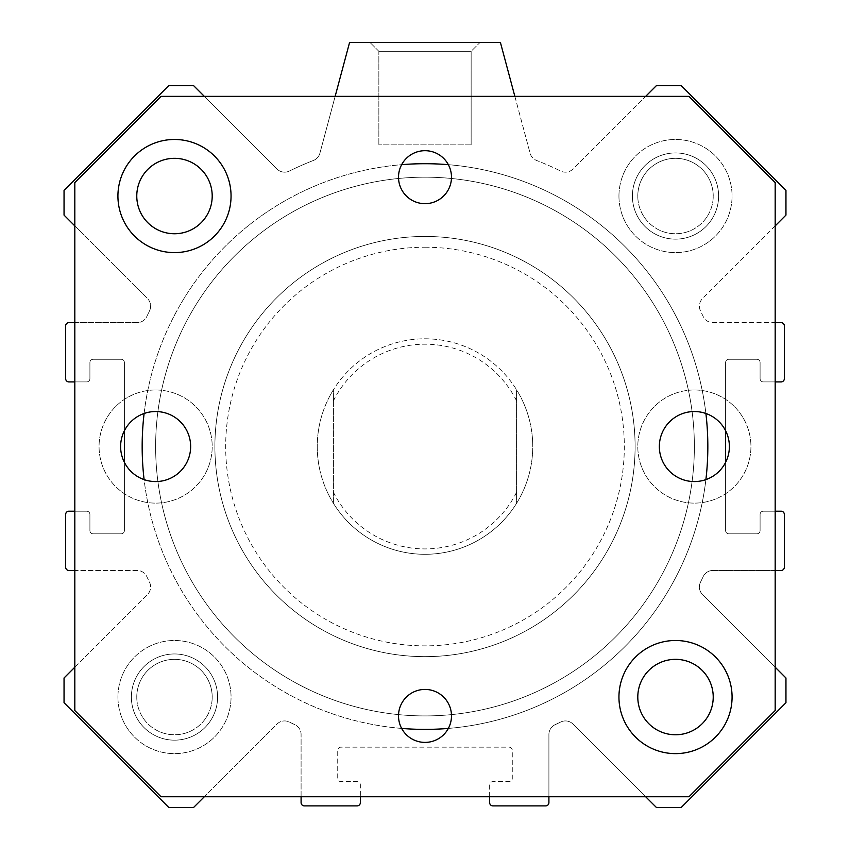<?xml version="1.0" encoding="UTF-8"?>
<svg xmlns="http://www.w3.org/2000/svg" width="850" height="850" viewBox="0 0 850 850"><rect width="100%" height="100%" fill="white"/><g stroke="black" fill="none" stroke-linecap="round" stroke-linejoin="round"><path stroke-width="0.64" stroke-dasharray="4.25 3.19" d="M214.891 446.547A210.109 210.109 0 0 1 530.049 264.594A210.109 210.109 0 0 1 530.049 628.511A210.109 210.109 0 0 1 214.891 446.547A210.109 210.109 0 0 1 530.049 264.594A210.109 210.109 0 0 1 530.049 628.511A210.109 210.109 0 0 1 214.891 446.547M142.163 446.547A282.837 282.837 0 0 0 566.419 691.496A282.837 282.837 0 0 0 566.419 201.609A282.837 282.837 0 0 0 142.163 446.547A282.837 282.837 0 0 0 566.419 691.496A282.837 282.837 0 0 0 566.419 201.609A282.837 282.837 0 0 0 142.163 446.547M500.427 42.5L349.573 42.5L319.908 153.212A10.774 10.774 0 0 1 313.416 160.459A307.073 307.073 0 0 0 289.361 171.052A10.774 10.774 0 0 1 276.973 169.012L193.566 85.595L168.821 85.595L64.047 190.379L64.047 215.114L147.454 298.531A10.774 10.774 0 0 1 149.504 310.909A307.073 307.073 0 0 0 146.848 316.434A10.774 10.774 0 0 1 137.094 322.639L68.903 322.639A3.23 3.23 0 0 0 65.662 325.869L65.662 378.664A3.23 3.23 0 0 0 68.903 381.905L86.679 381.905A3.23 3.23 0 0 0 89.909 378.664L89.909 362.504A3.23 3.23 0 0 1 93.139 359.274L121.157 359.274A3.23 3.23 0 0 1 124.387 362.504L124.387 530.591A3.23 3.23 0 0 1 121.157 533.821L93.139 533.821A3.23 3.23 0 0 1 89.909 530.591L89.909 514.431A3.23 3.23 0 0 0 86.679 511.201L68.903 511.201A3.23 3.23 0 0 0 65.662 514.431L65.662 567.226A3.23 3.23 0 0 0 68.903 570.456L137.094 570.456A10.774 10.774 0 0 1 146.848 576.672A307.073 307.073 0 0 0 149.504 582.197A10.774 10.774 0 0 1 147.454 594.575L64.047 677.981L64.047 702.727L168.821 807.5L193.566 807.5L276.973 724.094A10.774 10.774 0 0 1 289.361 722.043A307.073 307.073 0 0 0 294.886 724.699A10.774 10.774 0 0 1 301.091 734.453L301.091 802.655A3.23 3.23 0 0 0 304.321 805.885L357.117 805.885A3.23 3.23 0 0 0 360.347 802.655L360.347 784.869A3.23 3.23 0 0 0 357.117 781.639L340.956 781.639A3.23 3.23 0 0 1 337.726 778.409L337.726 750.391A3.23 3.23 0 0 1 340.956 747.161L509.044 747.161A3.23 3.23 0 0 1 512.274 750.391L512.274 778.409A3.23 3.23 0 0 1 509.044 781.639L492.883 781.639A3.23 3.23 0 0 0 489.653 784.869L489.653 802.655A3.23 3.23 0 0 0 492.883 805.885L545.679 805.885A3.23 3.23 0 0 0 548.909 802.655L548.909 734.453A10.774 10.774 0 0 1 555.114 724.699A307.073 307.073 0 0 0 560.639 722.043A10.774 10.774 0 0 1 573.028 724.094L656.434 807.5L681.179 807.5L785.952 702.727L785.952 677.981L702.546 594.575A10.774 10.774 0 0 1 700.496 582.197A307.073 307.073 0 0 0 703.152 576.672A10.774 10.774 0 0 1 712.906 570.456L781.097 570.456A3.23 3.23 0 0 0 784.338 567.226L784.338 514.431A3.23 3.23 0 0 0 781.097 511.201L763.321 511.201A3.23 3.23 0 0 0 760.091 514.431L760.091 530.591A3.23 3.23 0 0 1 756.861 533.821L728.843 533.821A3.23 3.23 0 0 1 725.613 530.591L725.613 362.504A3.23 3.23 0 0 1 728.843 359.274L756.861 359.274A3.23 3.23 0 0 1 760.091 362.504L760.091 378.664A3.23 3.23 0 0 0 763.321 381.905L781.097 381.905A3.23 3.23 0 0 0 784.338 378.664L784.338 325.869A3.23 3.23 0 0 0 781.097 322.639L712.906 322.639A10.774 10.774 0 0 1 703.152 316.434A307.073 307.073 0 0 0 700.496 310.909A10.774 10.774 0 0 1 702.546 298.531L785.952 215.114L785.952 190.379L681.179 85.595L656.434 85.595L573.028 169.012A10.774 10.774 0 0 1 560.639 171.052A307.073 307.073 0 0 0 536.584 160.459A10.774 10.774 0 0 1 530.092 153.212L500.427 42.5M618.949 697.064A56.568 56.568 0 0 0 703.789 746.045A56.568 56.568 0 0 0 703.789 648.072A56.568 56.568 0 0 0 618.949 697.064A56.568 56.568 0 0 0 703.789 746.045A56.568 56.568 0 0 0 703.789 648.072A56.568 56.568 0 0 0 618.949 697.064M117.927 196.042A56.568 56.568 0 0 0 202.778 245.023A56.568 56.568 0 0 0 202.778 147.05A56.568 56.568 0 0 0 117.927 196.042A56.568 56.568 0 0 0 202.778 245.023A56.568 56.568 0 0 0 202.778 147.05A56.568 56.568 0 0 0 117.927 196.042M618.949 196.042A56.568 56.568 0 0 0 703.789 245.023A56.568 56.568 0 0 0 703.789 147.05A56.568 56.568 0 0 0 618.949 196.042A56.568 56.568 0 0 0 703.789 245.023A56.568 56.568 0 0 0 703.789 147.05A56.568 56.568 0 0 0 618.949 196.042M117.927 697.064A56.568 56.568 0 0 0 202.778 746.045A56.568 56.568 0 0 0 202.778 648.072A56.568 56.568 0 0 0 117.927 697.064A56.568 56.568 0 0 0 202.778 746.045A56.568 56.568 0 0 0 202.778 648.072A56.568 56.568 0 0 0 117.927 697.064M707.838 446.547A282.837 282.837 0 0 1 283.581 691.496A282.837 282.837 0 0 1 283.581 201.609A282.837 282.837 0 0 1 707.838 446.547M705.893 479.612A282.837 282.837 0 0 1 448.354 728.418M401.646 728.418A282.837 282.837 0 0 1 144.107 479.612M144.107 413.483A282.837 282.837 0 0 1 401.646 164.677M448.354 164.677A282.837 282.837 0 0 1 705.893 413.483M635.109 446.547A210.109 210.109 0 0 0 425 236.449A210.109 210.109 0 0 0 214.891 446.547A210.109 210.109 0 0 0 425 656.657A210.109 210.109 0 0 0 635.109 446.547M212.202 697.064A37.708 37.708 0 0 0 174.494 659.345A37.708 37.708 0 0 0 136.776 697.064A37.708 37.708 0 0 0 174.494 734.772A37.708 37.708 0 0 0 212.202 697.064M217.589 697.064A43.095 43.095 0 0 1 152.936 734.389A43.095 43.095 0 0 1 152.936 659.738A43.095 43.095 0 0 1 217.589 697.064A43.095 43.095 0 0 1 152.936 734.389A43.095 43.095 0 0 1 152.936 659.738A43.095 43.095 0 0 1 217.589 697.064M713.224 196.042A37.708 37.708 0 0 0 675.506 158.323A37.708 37.708 0 0 0 637.798 196.042A37.708 37.708 0 0 0 675.506 233.75A37.708 37.708 0 0 0 713.224 196.042M718.611 196.042A43.095 43.095 0 0 1 653.958 233.367A43.095 43.095 0 0 1 653.958 158.716A43.095 43.095 0 0 1 718.611 196.042A43.095 43.095 0 0 1 653.958 233.367A43.095 43.095 0 0 1 653.958 158.716A43.095 43.095 0 0 1 718.611 196.042M425 338.799A107.748 107.748 0 0 1 518.309 500.427A107.748 107.748 0 0 1 331.691 500.427A107.748 107.748 0 0 1 425 338.799A107.748 107.748 0 0 1 518.309 500.427A107.748 107.748 0 0 1 331.691 500.427A107.748 107.748 0 0 1 425 338.799A107.748 107.748 0 0 1 519.138 498.961A107.748 107.748 0 0 1 333.413 503.306A107.748 107.748 0 0 1 425 338.799M425 177.183A269.365 269.365 0 0 0 191.718 581.23A269.365 269.365 0 0 0 658.282 581.23A269.365 269.365 0 0 0 425 177.183A269.365 269.365 0 0 1 658.282 581.23A269.365 269.365 0 0 1 191.718 581.23A269.365 269.365 0 0 1 425 177.183M425 247.222A199.336 199.336 0 0 1 597.624 546.21A199.336 199.336 0 0 1 252.376 546.21A199.336 199.336 0 0 1 425 247.222M425 236.449A210.109 210.109 0 0 1 606.953 551.597A210.109 210.109 0 0 1 243.047 551.597A210.109 210.109 0 0 1 425 236.449M231.051 196.042A56.568 56.568 0 0 1 146.211 245.023A56.568 56.568 0 0 1 146.211 147.05A56.568 56.568 0 0 1 231.051 196.042A56.568 56.568 0 0 1 146.211 245.023A56.568 56.568 0 0 1 146.211 147.05A56.568 56.568 0 0 1 231.051 196.042M732.073 697.064A56.568 56.568 0 0 1 647.222 746.045A56.568 56.568 0 0 1 647.222 648.072A56.568 56.568 0 0 1 732.073 697.064A56.568 56.568 0 0 1 647.222 746.045A56.568 56.568 0 0 1 647.222 648.072A56.568 56.568 0 0 1 732.073 697.064M136.776 697.064A37.708 37.708 0 0 1 193.343 664.403A37.708 37.708 0 0 1 193.343 729.714A37.708 37.708 0 0 1 136.776 697.064M637.798 196.042A37.708 37.708 0 0 1 694.365 163.381A37.708 37.708 0 0 1 694.365 228.692A37.708 37.708 0 0 1 637.798 196.042M136.776 196.042A37.708 37.708 0 0 1 193.343 163.381A37.708 37.708 0 0 1 193.343 228.692A37.708 37.708 0 0 1 136.776 196.042M637.798 697.064A37.708 37.708 0 0 1 694.365 664.403A37.708 37.708 0 0 1 694.365 729.714A37.708 37.708 0 0 1 637.798 697.064M479.953 42.5L370.047 42.5L479.953 42.5L370.047 42.5L479.953 42.5L471.144 51.308L378.856 51.308L471.144 51.308L479.953 42.5M471.144 144.861L471.144 51.308L378.856 51.308L471.144 51.308L471.144 144.861L378.856 144.861L471.144 144.861M514.856 96.369L530.092 153.212A10.774 10.774 0 0 0 536.584 160.459A307.073 307.073 0 0 1 560.639 171.052A10.774 10.774 0 0 0 573.028 169.012L645.66 96.369M775.179 225.898L702.546 298.531A10.774 10.774 0 0 0 700.496 310.909A307.073 307.073 0 0 1 703.152 316.434A10.774 10.774 0 0 0 712.906 322.639L775.179 322.639M775.179 381.905L763.321 381.905A3.23 3.23 0 0 1 760.091 378.664L760.091 362.504A3.23 3.23 0 0 0 756.861 359.274L728.843 359.274A3.23 3.23 0 0 0 725.613 362.504L725.613 430.737M725.613 462.358L725.613 530.591A3.23 3.23 0 0 0 728.843 533.821L756.861 533.821A3.23 3.23 0 0 0 760.091 530.591L760.091 514.431A3.23 3.23 0 0 1 763.321 511.201L775.179 511.201M775.179 570.456L712.906 570.456A10.774 10.774 0 0 0 703.152 576.672A307.073 307.073 0 0 1 700.496 582.197A10.774 10.774 0 0 0 702.546 594.575L775.179 667.207M645.66 796.726L573.028 724.094A10.774 10.774 0 0 0 560.639 722.043A307.073 307.073 0 0 1 555.114 724.699A10.774 10.774 0 0 0 548.909 734.453L548.909 796.726M489.653 796.726L489.653 784.869A3.23 3.23 0 0 1 492.883 781.639L509.044 781.639A3.23 3.23 0 0 0 512.274 778.409L512.274 750.391A3.23 3.23 0 0 0 509.044 747.161L340.956 747.161A3.23 3.23 0 0 0 337.726 750.391L337.726 778.409A3.23 3.23 0 0 0 340.956 781.639L357.117 781.639A3.23 3.23 0 0 1 360.347 784.869L360.347 796.726M301.091 796.726L301.091 734.453A10.774 10.774 0 0 0 294.886 724.699A307.073 307.073 0 0 1 289.361 722.043A10.774 10.774 0 0 0 276.973 724.094L204.34 796.726M74.821 667.207L147.454 594.575A10.774 10.774 0 0 0 149.504 582.197A307.073 307.073 0 0 1 146.848 576.672A10.774 10.774 0 0 0 137.094 570.456L74.821 570.456M74.821 511.201L86.679 511.201A3.23 3.23 0 0 1 89.909 514.431L89.909 530.591A3.23 3.23 0 0 0 93.139 533.821L121.157 533.821A3.23 3.23 0 0 0 124.387 530.591L124.387 462.358M124.387 430.737L124.387 362.504A3.23 3.23 0 0 0 121.157 359.274L93.139 359.274A3.23 3.23 0 0 0 89.909 362.504L89.909 378.664A3.23 3.23 0 0 1 86.679 381.905L74.821 381.905M74.821 322.639L137.094 322.639A10.774 10.774 0 0 0 146.848 316.434A307.073 307.073 0 0 1 149.504 310.909A10.774 10.774 0 0 0 147.454 298.531L74.821 225.898M204.34 96.369L276.973 169.012A10.774 10.774 0 0 0 289.361 171.052A307.073 307.073 0 0 1 313.416 160.459A10.774 10.774 0 0 0 319.908 153.212L335.144 96.369M425 689.424A26.488 26.488 0 0 0 402.061 729.162A26.488 26.488 0 0 0 447.939 729.162A26.488 26.488 0 0 0 425 689.424M425 150.694A26.488 26.488 0 0 0 402.061 190.432A26.488 26.488 0 0 0 447.939 190.432A26.488 26.488 0 0 0 425 150.694M155.635 389.98A56.568 56.568 0 0 0 106.643 474.831A56.568 56.568 0 0 0 204.627 474.831A56.568 56.568 0 0 0 155.635 389.98A56.568 56.568 0 0 0 106.643 474.831A56.568 56.568 0 0 0 204.627 474.831A56.568 56.568 0 0 0 155.635 389.98M155.635 481.567A35.02 35.02 0 0 0 185.959 429.038A35.02 35.02 0 0 0 125.311 429.038A35.02 35.02 0 0 0 155.635 481.567M694.365 389.98A56.568 56.568 0 0 0 645.373 474.831A56.568 56.568 0 0 0 743.357 474.831A56.568 56.568 0 0 0 694.365 389.98A56.568 56.568 0 0 0 645.373 474.831A56.568 56.568 0 0 0 743.357 474.831A56.568 56.568 0 0 0 694.365 389.98M694.365 481.567A35.02 35.02 0 0 0 724.689 429.038A35.02 35.02 0 0 0 664.041 429.038A35.02 35.02 0 0 0 694.365 481.567M675.506 152.936A43.095 43.095 0 0 0 638.191 217.589A43.095 43.095 0 0 0 712.831 217.589A43.095 43.095 0 0 0 675.506 152.936A43.095 43.095 0 0 1 712.831 217.589A43.095 43.095 0 0 1 638.191 217.589A43.095 43.095 0 0 1 675.506 152.936M174.494 653.958A43.095 43.095 0 0 1 211.809 718.611A43.095 43.095 0 0 1 137.169 718.611A43.095 43.095 0 0 1 174.494 653.958A43.095 43.095 0 0 0 137.169 718.611A43.095 43.095 0 0 0 211.809 718.611A43.095 43.095 0 0 0 174.494 653.958M74.821 182.569L161.022 96.369L688.978 96.369L775.179 182.569L775.179 710.526L688.978 796.726L161.022 796.726L74.821 710.526L74.821 182.569M174.494 139.474A56.568 56.568 0 0 0 125.502 224.326A56.568 56.568 0 0 0 223.476 224.326A56.568 56.568 0 0 0 174.494 139.474M675.506 640.496A56.568 56.568 0 0 0 626.524 725.347A56.568 56.568 0 0 0 724.497 725.347A56.568 56.568 0 0 0 675.506 640.496M333.413 400.839L333.413 503.306A107.748 107.748 0 0 0 516.587 503.306L516.587 389.789A107.748 107.748 0 0 1 516.587 503.306L516.587 389.789A107.748 107.748 0 0 0 333.413 389.789L333.413 503.306A107.748 107.748 0 0 1 333.413 389.789L333.413 400.839A102.361 102.361 0 0 1 516.587 400.839M516.587 492.267A102.361 102.361 0 0 1 333.413 492.267M425 715.912A269.365 269.365 0 0 0 658.282 311.865A269.365 269.365 0 0 0 191.718 311.865A269.365 269.365 0 0 0 425 715.912A269.365 269.365 0 0 1 191.718 311.865A269.365 269.365 0 0 1 658.282 311.865A269.365 269.365 0 0 1 425 715.912M378.856 51.308L370.047 42.5L378.856 51.308L378.856 144.861L378.856 51.308"/><path stroke-width="1.27" d="M705.893 413.483A282.837 282.837 0 0 1 705.893 479.612M448.354 728.418A282.837 282.837 0 0 1 401.646 728.418M144.107 479.612A282.837 282.837 0 0 1 144.107 413.483M401.646 164.677A282.837 282.837 0 0 1 448.354 164.677M212.202 196.042A37.708 37.708 0 0 0 174.494 158.323A37.708 37.708 0 0 0 136.776 196.042A37.708 37.708 0 0 0 174.494 233.75A37.708 37.708 0 0 0 212.202 196.042M713.224 697.064A37.708 37.708 0 0 0 675.506 659.345A37.708 37.708 0 0 0 637.798 697.064A37.708 37.708 0 0 0 675.506 734.772A37.708 37.708 0 0 0 713.224 697.064M335.144 96.369L349.573 42.5L500.427 42.5L514.856 96.369M645.66 96.369L656.434 85.595L681.179 85.595L785.952 190.379L785.952 215.114L775.179 225.898M775.179 322.639L781.097 322.639A3.23 3.23 0 0 1 784.338 325.869L784.338 378.664A3.23 3.23 0 0 1 781.097 381.905L775.179 381.905M725.613 430.737L725.613 462.358M775.179 511.201L781.097 511.201A3.23 3.23 0 0 1 784.338 514.431L784.338 567.226A3.23 3.23 0 0 1 781.097 570.456L775.179 570.456M775.179 667.207L785.952 677.981L785.952 702.727L681.179 807.5L656.434 807.5L645.66 796.726M548.909 796.726L548.909 802.655A3.23 3.23 0 0 1 545.679 805.885L492.883 805.885A3.23 3.23 0 0 1 489.653 802.655L489.653 796.726M360.347 796.726L360.347 802.655A3.23 3.23 0 0 1 357.117 805.885L304.321 805.885A3.23 3.23 0 0 1 301.091 802.655L301.091 796.726M204.34 796.726L193.566 807.5L168.821 807.5L64.047 702.727L64.047 677.981L74.821 667.207M74.821 570.456L68.903 570.456A3.23 3.23 0 0 1 65.662 567.226L65.662 514.431A3.23 3.23 0 0 1 68.903 511.201L74.821 511.201M124.387 462.358L124.387 430.737M74.821 381.905L68.903 381.905A3.23 3.23 0 0 1 65.662 378.664L65.662 325.869A3.23 3.23 0 0 1 68.903 322.639L74.821 322.639M74.821 225.898L64.047 215.114L64.047 190.379L168.821 85.595L193.566 85.595L204.34 96.369M425 742.401A26.488 26.488 0 0 1 398.512 715.912A26.488 26.488 0 0 1 425 689.424A26.488 26.488 0 0 1 451.488 715.912A26.488 26.488 0 0 1 425 742.401M425 203.671A26.488 26.488 0 0 1 398.512 177.183A26.488 26.488 0 0 1 425 150.694A26.488 26.488 0 0 1 451.488 177.183A26.488 26.488 0 0 1 425 203.671M155.635 481.567A35.02 35.02 0 0 1 125.311 429.038A35.02 35.02 0 0 1 185.959 429.038A35.02 35.02 0 0 1 155.635 481.567M694.365 481.567A35.02 35.02 0 0 1 664.041 429.038A35.02 35.02 0 0 1 724.689 429.038A35.02 35.02 0 0 1 694.365 481.567M675.506 640.496A56.568 56.568 0 0 1 724.497 725.347A56.568 56.568 0 0 1 626.524 725.347A56.568 56.568 0 0 1 675.506 640.496M174.494 139.474A56.568 56.568 0 0 1 223.476 224.326A56.568 56.568 0 0 1 125.502 224.326A56.568 56.568 0 0 1 174.494 139.474M688.978 96.369L161.022 96.369L74.821 182.569L74.821 710.526L161.022 796.726L688.978 796.726L775.179 710.526L775.179 182.569L688.978 96.369"/></g></svg>
